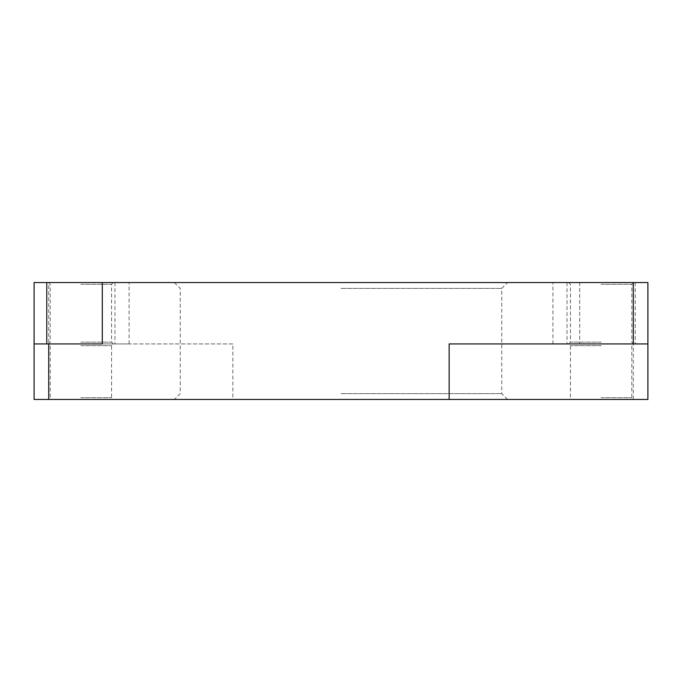 <?xml version="1.0" encoding="UTF-8"?>
<svg xmlns="http://www.w3.org/2000/svg" width="682" height="682" viewBox="0 0 682 682"><rect width="100%" height="100%" fill="white"/><g stroke="black" fill="none" stroke-linecap="round" stroke-linejoin="round"><path stroke-width="0.51" stroke-dasharray="3.41 2.56" d="M80.868 343.924L129.094 343.924L34.1 343.924L34.1 399.456L232.852 399.456L232.852 343.924L48.712 343.924L48.712 282.544L579.7 282.544L579.7 343.924L633.288 343.924L633.288 399.456L232.852 399.456M80.868 342.168L111.558 342.168L80.868 342.168M80.868 284.3L111.558 284.3L80.868 284.3M80.868 282.544L48.422 282.544L80.868 282.544M579.7 343.924L647.9 343.924L647.9 282.544L579.7 282.544M601.132 342.168L570.442 342.168L601.132 342.168M601.132 284.3L631.822 284.3L601.132 284.3M80.868 399.456L48.422 399.456L80.868 399.456M80.868 397.7L111.558 397.7L80.868 397.7M80.868 345.68L111.558 345.68L80.868 345.68M601.132 399.456L633.578 399.456L601.132 399.456M601.132 397.7L631.822 397.7L601.132 397.7M601.132 345.68L570.442 345.68L601.132 345.68M341 399.456L174.396 399.456L341 399.456M341 393.608L501.756 393.608L341 393.608M341 288.392L501.756 288.392L341 288.392M341 282.544L174.396 282.544L341 282.544M449.148 343.924L633.288 343.924M232.852 343.924L48.712 343.924M48.712 282.544L34.1 282.544L34.1 343.924M633.288 399.456L647.9 399.456L647.9 343.924M102.3 282.544L129.094 282.544L102.3 282.544M601.132 343.924L633.578 343.924L601.132 343.924M601.132 282.544L633.578 282.544L601.132 282.544M635.232 282.544L635.232 343.924M567.032 282.544L567.032 343.924M114.968 282.544L114.968 343.924M48.422 282.544L50.178 284.3L50.178 342.168L48.422 343.924L50.178 345.68L50.178 397.7L48.422 399.456M113.306 282.544L111.558 284.3L111.558 342.168L113.306 343.924L111.558 345.68L111.558 397.7L113.306 399.456M568.694 282.544L570.442 284.3L570.442 342.168L568.694 343.924L570.442 345.68L570.442 397.7L568.694 399.456M633.578 282.544L631.822 284.3L631.822 342.168L633.578 343.924L631.822 345.68L631.822 397.7L633.578 399.456M174.396 282.544L180.244 288.392L180.244 393.608L174.396 399.456M507.604 399.456L501.756 393.608L501.756 288.392L507.604 282.544M552.906 343.924L552.906 282.544M129.094 343.924L129.094 282.544"/><path stroke-width="1.02" d="M449.148 399.456L449.148 343.924L633.288 343.924L633.288 282.544L647.9 282.544L647.9 399.456L34.1 399.456L34.1 282.544L102.3 282.544L102.3 343.924L34.1 343.924M647.9 343.924L633.288 343.924M48.712 343.924L48.712 399.456M633.288 282.544L102.3 282.544M80.868 343.924L102.3 343.924M46.768 282.544L46.768 343.924"/></g></svg>
